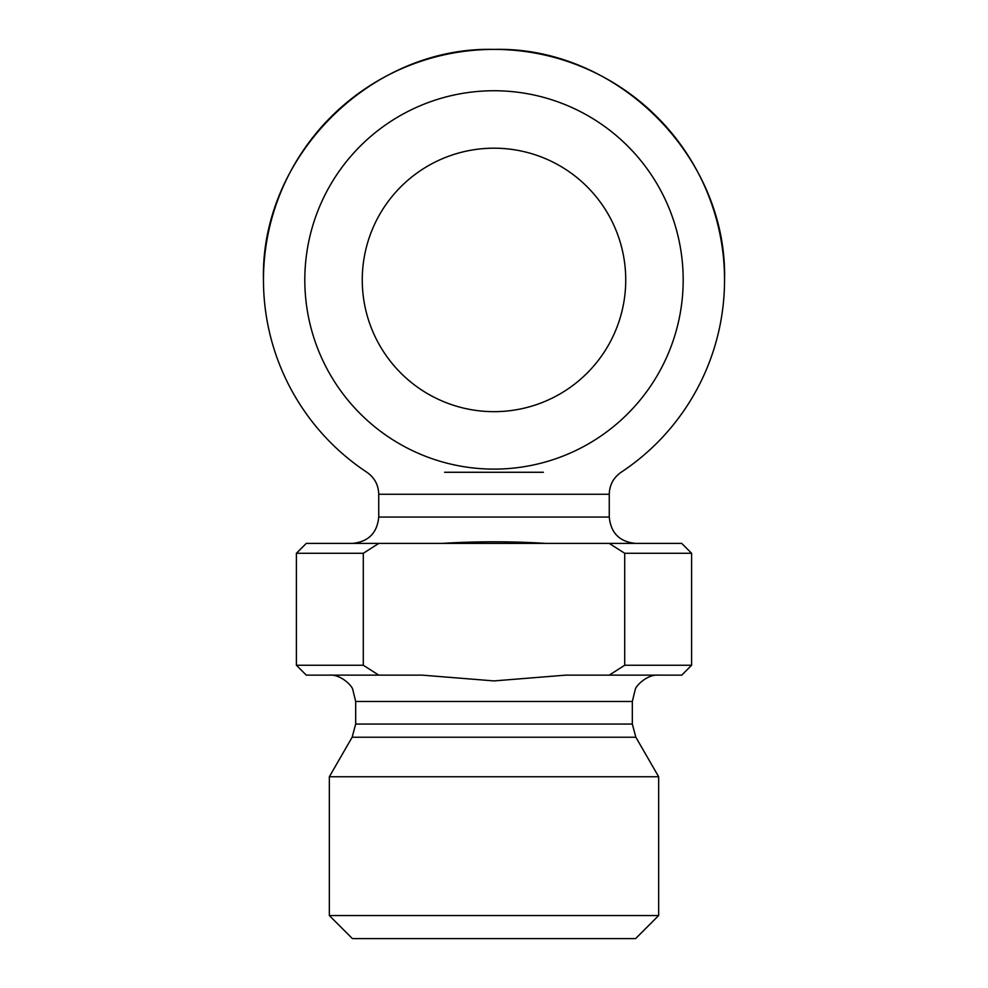 <?xml version="1.0" encoding="UTF-8"?>
<svg xmlns="http://www.w3.org/2000/svg" width="988" height="988" viewBox="0 0 988 988"><rect width="100%" height="100%" fill="white"/><g stroke="black" fill="none" stroke-linecap="round" stroke-linejoin="round"><path stroke-width="1.48" d="M363.3 553.28L378.774 543.4L609.226 543.4L624.7 553.28L624.7 665.257L609.226 675.137L565.778 675.137L494 680.917L422.222 675.137L378.774 675.137L363.3 665.257L363.3 553.28L296.4 553.28L296.4 665.257L363.3 665.257M378.774 543.4L306.28 543.4L296.4 553.28M624.7 553.28L691.6 553.28L681.72 543.4L609.226 543.4M296.4 665.257L306.28 675.137L378.774 675.137M494 411.663A131.737 131.737 0 0 1 379.911 214.063A131.737 131.737 0 0 1 608.089 214.063A131.737 131.737 0 0 1 494 411.663M442.031 543.4C476.673 541.263 511.327 541.263 545.969 543.4M304.81 279.937A189.19 189.19 0 0 1 588.589 116.09A189.19 189.19 0 0 1 588.589 443.773A189.19 189.19 0 0 1 304.81 279.937M444.6 472.276L543.4 472.276M263.463 279.937C260.289 156.746 370.809 46.226 494 49.4C617.191 46.226 727.711 156.746 724.537 279.937A230.537 230.537 0 0 0 494 49.4A230.537 230.537 0 0 0 366.906 472.276C374.526 477.624 378.478 484.947 378.737 494.259L609.263 494.259C609.522 484.947 613.474 477.624 621.094 472.276A230.537 230.537 0 0 0 724.537 279.937M329.337 675.137C340.527 674.149 351.851 685.45 352.716 689.34L355.68 701.48L632.32 701.48L632.32 724.056L635.852 737.233L658.663 776.753L329.337 776.753L352.148 737.233L635.852 737.233M609.226 675.137L681.72 675.137L691.6 665.257L624.7 665.257M352.383 543.4C368.388 541.832 377.169 533.051 378.737 517.057L609.263 517.057L609.263 494.259M329.337 915.543L352.383 938.6L635.617 938.6L658.663 915.543L329.337 915.543L329.337 776.753M658.663 915.543L658.663 776.753M632.32 724.056L355.68 724.056L352.148 737.233M632.32 701.48L635.284 689.34C636.149 685.45 647.473 674.149 658.663 675.137M609.263 517.057C610.831 533.051 619.612 541.832 635.617 543.4M355.68 701.48L355.68 724.056M691.6 553.28L691.6 665.257M378.737 517.057L378.737 494.259"/></g></svg>
